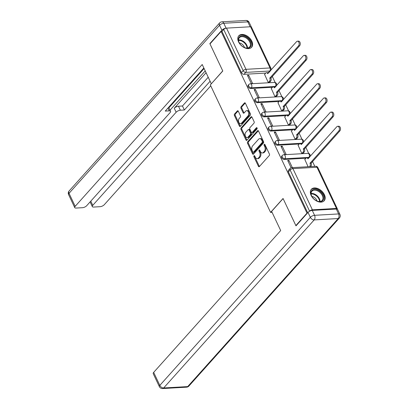 <?xml version="1.0" encoding="UTF-8"?>
<svg xmlns="http://www.w3.org/2000/svg" width="409" height="409" viewBox="0 0 409 409"><rect width="100%" height="100%" fill="white"/><g stroke="black" fill="none" stroke-linecap="round" stroke-linejoin="round"><path stroke-width="0.61" d="M254.02 155.742A0.757 0.486 -93.3 0 0 253.928 156.795L258.411 166.279A1.084 0.69 -93.3 0 0 259.025 166.749A1.084 0.69 -93.3 0 0 259.383 166.56L269.27 155.522A1.084 0.69 -93.3 0 0 269.398 154.014L264.914 144.53A0.757 0.486 -93.3 0 0 264.485 144.203A0.757 0.486 -93.3 0 0 264.234 144.336A0.757 0.486 -93.3 0 0 264.142 145.389L264.725 146.616A3.466 2.209 -93.3 0 1 264.316 151.437L263.493 152.352A3.466 2.209 -93.3 0 1 262.343 152.961A3.466 2.209 -93.3 0 1 260.385 151.463L259.807 150.236A0.757 0.486 -93.3 0 0 259.378 149.904A0.757 0.486 -93.3 0 0 259.127 150.037A0.757 0.486 -93.3 0 0 259.035 151.09L259.618 152.322A3.466 2.209 -93.3 0 1 259.209 157.138L258.386 158.058A3.466 2.209 -93.3 0 1 257.235 158.666A3.466 2.209 -93.3 0 1 255.277 157.163L254.7 155.936A0.757 0.486 -93.3 0 0 254.27 155.609A0.757 0.486 -93.3 0 0 254.02 155.742M254.72 155.977A0.757 0.486 -93.3 0 0 254.776 156.744L259.26 166.228A1.084 0.69 -93.3 0 0 259.439 166.499M264.935 144.571A0.757 0.486 -93.3 0 0 264.996 145.338L265.574 146.57L264.725 146.616M259.827 150.277A0.757 0.486 -93.3 0 0 259.884 151.044L260.467 152.271L259.618 152.322M274.986 87.102A2.209 1.437 41.9 0 0 275.528 86.795L276.141 86.105A2.209 1.437 -138.1 0 1 275.354 86.452L251.315 87.828A2.209 1.437 -138.1 0 1 249.071 86.616A2.209 1.437 -138.1 0 1 248.81 84.535L248.197 85.22A2.209 1.437 41.9 0 0 248.452 87.306A2.209 1.437 41.9 0 0 250.702 88.513L251.315 87.828A2.209 1.406 86.7 0 0 251.576 84.76A2.209 1.406 86.7 0 0 250.328 83.804A2.209 2.209 0 0 0 248.81 84.535M281.694 101.289A2.209 1.437 41.9 0 0 282.23 100.982L282.849 100.292A2.209 1.437 -138.1 0 1 282.062 100.64L258.023 102.015A2.209 1.437 -138.1 0 1 255.773 100.803A2.209 1.437 -138.1 0 1 255.518 98.722L254.899 99.407A2.209 1.437 41.9 0 0 255.16 101.493A2.209 1.437 41.9 0 0 257.404 102.7L258.023 102.015A2.209 1.406 86.7 0 0 258.278 98.947A2.209 1.406 86.7 0 0 257.036 97.991A2.209 2.209 0 0 0 255.518 98.722M288.401 115.476A2.209 1.437 41.9 0 0 288.938 115.164L289.552 114.479A2.209 1.437 -138.1 0 1 288.769 114.822L264.725 116.202A2.209 1.437 -138.1 0 1 262.481 114.99A2.209 1.437 -138.1 0 1 262.22 112.91L261.607 113.595A2.209 1.437 41.9 0 0 261.867 115.675A2.209 1.437 41.9 0 0 264.112 116.887L264.725 116.202A2.209 1.406 86.7 0 0 264.986 113.129A2.209 1.406 86.7 0 0 263.739 112.173A2.209 2.209 0 0 0 262.22 112.91M295.104 129.663A2.209 1.437 41.9 0 0 295.646 129.351L296.259 128.666A2.209 1.437 -138.1 0 1 295.472 129.009L271.433 130.384A2.209 1.437 -138.1 0 1 269.188 129.178A2.209 1.437 -138.1 0 1 268.928 127.092L268.309 127.782A2.209 1.437 41.9 0 0 268.57 129.863A2.209 1.437 41.9 0 0 270.814 131.074L271.433 130.384A2.209 1.406 86.7 0 0 271.694 127.317A2.209 1.406 86.7 0 0 270.446 126.361A2.209 2.209 0 0 0 268.928 127.092M301.811 143.845A2.209 1.437 41.9 0 0 302.348 143.539L302.967 142.848A2.209 1.437 -138.1 0 1 302.179 143.196L278.135 144.571A2.209 1.437 -138.1 0 1 275.891 143.36A2.209 1.437 -138.1 0 1 275.63 141.279L275.017 141.964A2.209 1.437 41.9 0 0 275.277 144.05A2.209 1.437 41.9 0 0 277.522 145.256L278.135 144.571A2.209 1.406 86.7 0 0 278.396 141.504A2.209 1.406 86.7 0 0 277.154 140.548A2.209 2.209 0 0 0 275.63 141.279M308.514 158.032A2.209 1.437 41.9 0 0 309.056 157.726L309.669 157.036A2.209 1.437 -138.1 0 1 308.887 157.383L284.843 158.758A2.209 1.437 -138.1 0 1 282.599 157.547A2.209 1.437 -138.1 0 1 282.338 155.466L281.724 156.151A2.209 1.437 41.9 0 0 281.98 158.237A2.209 1.437 41.9 0 0 284.229 159.444L284.843 158.758A2.209 1.406 86.7 0 0 285.104 155.691A2.209 1.406 86.7 0 0 283.856 154.735A2.209 2.209 0 0 0 282.338 155.466M311.131 195.415A8.615 5.603 41.9 0 0 317.537 201.448A8.615 5.603 41.9 0 0 324.173 200.783A8.615 5.603 41.9 0 0 324.383 194.658A8.615 5.603 41.9 0 0 317.977 188.626A8.615 5.603 41.9 0 0 311.341 189.29A8.615 5.603 41.9 0 0 311.131 195.415M238.575 41.917A8.615 5.603 41.9 0 0 244.981 47.95A8.615 5.603 41.9 0 0 251.617 47.286A8.615 5.603 41.9 0 0 251.826 41.156A8.615 5.603 41.9 0 0 245.42 35.123A8.615 5.603 41.9 0 0 238.784 35.793A8.615 5.603 41.9 0 0 238.575 41.917M238.299 111.212A1.084 0.69 -93.3 0 0 237.685 110.742A1.084 0.69 -93.3 0 0 237.327 110.931L234.551 114.029A1.084 0.69 -93.3 0 0 234.423 115.537L239.403 126.069A1.084 0.69 -93.3 0 0 240.017 126.534A1.084 0.69 -93.3 0 0 240.374 126.345L250.262 115.307A1.084 0.69 -93.3 0 0 250.39 113.804L245.41 103.272A1.084 0.69 -93.3 0 0 244.797 102.802A1.084 0.69 -93.3 0 0 244.439 102.991L241.09 106.734A1.084 0.69 -93.3 0 0 240.962 108.237L243.094 112.746A1.084 0.69 -93.3 0 0 243.703 113.216A1.084 0.69 -93.3 0 0 244.061 113.022L245.722 111.171A2.899 1.851 -93.3 0 1 246.688 110.66A2.899 1.851 -93.3 0 1 248.58 112.649A2.899 1.851 -93.3 0 1 247.982 115.946L241.474 123.211A2.899 1.851 -93.3 0 1 240.512 123.717A2.899 1.851 -93.3 0 1 238.621 121.734A2.899 1.851 -93.3 0 1 239.214 118.436L240.303 117.225A1.084 0.69 -93.3 0 0 240.426 115.721L238.299 111.212M296.254 225.563L295.86 225.584L283.054 198.483L270.574 212.414L210.308 84.924L222.787 70.992L209.975 43.896L221.116 31.462L306.995 213.15L307.389 213.13M295.86 225.584L306.995 213.15M247.675 141.79A1.084 0.69 -93.3 0 0 247.547 143.293L252.527 153.825A1.084 0.69 -93.3 0 0 253.135 154.295A1.084 0.69 -93.3 0 0 253.498 154.106L263.386 143.068A1.084 0.69 -93.3 0 0 263.508 141.565L258.534 131.028A1.084 0.69 -93.3 0 0 257.921 130.563A1.084 0.69 -93.3 0 0 257.563 130.752L247.675 141.79L248.524 141.739A1.084 0.69 -93.3 0 0 248.396 143.247L253.376 153.779A1.084 0.69 -93.3 0 0 253.549 154.045M245.962 139.95L240.988 129.413A1.084 0.69 -93.3 0 1 241.116 127.91L250.998 116.872A1.084 0.69 -93.3 0 1 251.361 116.683A1.084 0.69 -93.3 0 1 251.97 117.153L254.101 121.657A1.084 0.69 -93.3 0 1 253.974 123.165L249.965 127.639A1.084 0.69 -93.3 0 0 249.838 129.147L251.249 132.138A1.084 0.69 -93.3 0 0 251.862 132.603A1.084 0.69 -93.3 0 0 252.22 132.414L256.397 127.756A0.757 0.486 -93.3 0 1 256.647 127.623A0.757 0.486 -93.3 0 1 257.143 128.14A0.757 0.486 -93.3 0 1 256.985 129.004L246.934 140.226A1.084 0.69 -93.3 0 1 246.576 140.415A1.084 0.69 -93.3 0 1 245.962 139.95L246.816 139.898L241.837 129.367L240.988 129.413M265.727 73.083L243.994 74.331L245.727 72.393A2.209 1.437 -138.1 0 1 243.171 70.67L223.697 29.479A2.209 0.91 -25.3 0 1 226.514 28.129L250.559 26.754A2.209 0.91 -25.3 0 1 251.433 27.06L270.906 68.252A2.209 0.91 -25.3 0 0 270.027 67.95L250.559 26.754M314.802 166.345L312.491 161.458M308.708 153.462L305.784 147.276M302.006 139.275L299.076 133.089M295.298 125.093L292.374 118.901M288.59 110.905L285.666 104.714M281.888 96.718L278.964 90.532M275.18 82.531L272.256 76.345M221.116 31.462L221.964 31.411L223.697 29.479M337.297 209.183A2.209 0.91 154.7 0 0 337.318 208.748A2.209 0.91 154.7 0 0 336.443 208.442L312.399 209.817A2.209 0.91 154.7 0 0 309.582 211.167L290.109 169.97A2.209 1.437 -138.1 0 1 290.165 168.401L288.427 170.338A2.209 1.437 -138.1 0 0 288.376 171.908L290.109 169.97A2.209 0.91 154.7 0 1 292.926 168.626L312.399 209.817M304.817 159.479L308.089 166.729M292.374 167.629L288.948 160.389L288.094 161.345M288.948 160.389L287.675 160.461L291.131 167.772M282.246 146.202L280.968 146.274L284.838 154.459L286.111 154.387L282.246 146.202L281.387 147.158M298.11 145.292L301.827 153.487L303.054 153.309M275.538 132.015L274.265 132.092L278.13 140.272L279.408 140.2L275.538 132.015L274.679 132.971M291.402 131.11L295.124 139.3L296.346 139.126M268.831 117.833L267.558 117.904L271.428 126.09L272.701 126.013L268.831 117.833L267.977 118.789M284.7 116.923L288.417 125.113L289.644 124.939M262.128 103.646L260.85 103.717L264.72 111.902L265.993 111.831L262.128 103.646L261.269 104.602M277.992 102.736L281.709 110.931L282.936 110.752M255.421 89.459L254.147 89.53L258.018 97.715L259.291 97.644L255.421 89.459L254.567 90.415M271.29 88.548L275.006 96.744L276.228 96.565M248.713 75.271L247.44 75.348L251.31 83.528L252.583 83.456L248.713 75.271L247.859 76.227M264.582 74.366L268.299 82.557L269.526 82.383M272.435 87.27L250.702 88.513M279.137 101.458L257.404 102.7M285.845 115.645L264.112 116.887M292.553 129.827L270.814 131.074M299.255 144.014L277.522 145.256M309.465 166.652L309.771 166.31A2.209 1.406 -93.3 0 0 310.032 163.242L338.785 130.931A2.541 1.621 -93.3 0 0 339.306 128.043A2.541 1.621 -93.3 0 0 337.65 126.304A2.541 1.621 -93.3 0 0 336.806 126.749L307.926 158.789A2.209 1.406 -93.3 0 0 306.678 157.833A2.209 1.406 -93.3 0 0 305.947 158.217L284.229 159.444M270.574 212.414L272.072 212.332M268.151 72.822L269.771 71.018A2.209 1.437 -138.1 0 0 270.553 70.67L268.82 72.608A2.209 1.437 -138.1 0 1 268.284 72.92M221.964 31.411L241.433 72.608A2.209 1.437 41.9 0 0 243.994 74.331M307.696 212.787L288.376 171.908M257.235 158.666L258.084 158.615A3.466 2.209 -93.3 0 0 259.234 158.007L258.386 158.058M260.467 152.271A3.466 2.209 -93.3 0 1 260.058 157.092L259.234 158.007M262.343 152.961L263.191 152.915A3.466 2.209 -93.3 0 0 264.342 152.306L263.493 152.352M265.574 146.57A3.466 2.209 -93.3 0 1 265.165 151.386L264.342 152.306M258.355 130.762L248.524 141.739M252.828 151.984A0.757 0.486 -93.3 0 0 253.258 152.317A0.757 0.486 -93.3 0 0 253.508 152.184L262.189 142.496A0.757 0.486 -93.3 0 0 262.276 141.437L261.668 140.144A3.466 2.209 -93.3 0 0 259.71 138.646A3.466 2.209 -93.3 0 0 258.56 139.249L252.624 145.875A3.466 2.209 -93.3 0 0 252.22 150.691L252.828 151.984M253.258 152.317L254.107 152.266A0.757 0.486 -93.3 0 0 254.362 152.133L253.508 152.184M259.71 138.646L260.559 138.595A3.466 2.209 -93.3 0 1 262.517 140.098L263.125 141.391A0.757 0.486 -93.3 0 1 263.038 142.444L254.362 152.133M251.796 116.882L241.964 127.859A1.084 0.69 -93.3 0 0 241.837 129.367M251.862 132.603L252.711 132.557A1.084 0.69 -93.3 0 0 253.074 132.368L257.056 127.915M245.804 132.286A2.899 1.851 -93.3 0 0 245.206 135.583A2.899 1.851 -93.3 0 0 247.097 137.567A2.899 1.851 -93.3 0 0 248.064 137.061L250.354 134.5A1.084 0.69 -93.3 0 0 250.482 132.997L249.071 130.006A1.084 0.69 -93.3 0 0 248.457 129.535A1.084 0.69 -93.3 0 0 248.099 129.725L245.804 132.286M247.097 137.567L247.946 137.521A2.899 1.851 -93.3 0 0 248.912 137.01L248.064 137.061M248.457 129.535L249.306 129.489A1.084 0.69 -93.3 0 1 249.919 129.955L251.331 132.945A1.084 0.69 -93.3 0 1 251.203 134.454L248.912 137.01M246.816 139.898A1.084 0.69 -93.3 0 0 246.99 140.164M240.512 123.717L241.361 123.671A2.899 1.851 -93.3 0 0 242.322 123.165L241.474 123.211M246.688 110.66L247.537 110.614A2.899 1.851 -93.3 0 1 249.429 112.598A2.899 1.851 -93.3 0 1 248.83 115.895L242.322 123.165M245.231 103.002L241.939 106.683A1.084 0.69 -93.3 0 0 241.811 108.191L243.943 112.695A1.084 0.69 -93.3 0 0 244.117 112.966M238.12 110.946L235.4 113.978A1.084 0.69 -93.3 0 0 235.272 115.486L240.252 126.018A1.084 0.69 -93.3 0 0 240.431 126.284M305.947 158.217L304.715 159.592M306.678 157.833L307.783 157.767A2.209 1.406 86.7 0 1 308.662 158.171M337.65 126.304L338.754 126.243A2.541 1.621 86.7 0 1 340.411 127.981A2.541 1.621 86.7 0 1 339.889 130.87L311.137 163.181A2.209 1.406 86.7 0 1 310.876 166.248L309.771 166.31M310.569 166.591L310.876 166.248M311.07 163.043L309.966 163.104M301.847 153.487L303.069 152.128A2.209 1.406 -93.3 0 0 303.325 149.055L332.077 116.749A2.541 1.621 -93.3 0 0 332.604 113.86A2.541 1.621 -93.3 0 0 330.947 112.117A2.541 1.621 -93.3 0 0 330.104 112.562L301.218 144.602A2.209 1.406 -93.3 0 0 299.976 143.646A2.209 1.406 -93.3 0 0 299.24 144.029L298.008 145.41M299.976 143.646L301.08 143.585A2.209 1.406 86.7 0 1 301.96 143.983M330.947 112.117L332.052 112.056A2.541 1.621 86.7 0 1 333.708 113.794A2.541 1.621 86.7 0 1 333.182 116.683L304.429 148.994A2.209 1.406 86.7 0 1 304.173 152.061L303.069 152.128M302.951 153.421L304.173 152.061M304.368 148.856L303.263 148.922M295.14 139.3L296.361 137.94A2.209 1.406 -93.3 0 0 296.622 134.873L325.375 102.562A2.541 1.621 -93.3 0 0 325.896 99.673A2.541 1.621 -93.3 0 0 324.24 97.935A2.541 1.621 -93.3 0 0 323.396 98.38L294.516 130.415A2.209 1.406 -93.3 0 0 293.268 129.459A2.209 1.406 -93.3 0 0 292.537 129.847L291.305 131.223M293.268 129.459L294.373 129.397A2.209 1.406 86.7 0 1 295.252 129.801M324.24 97.935L325.344 97.869A2.541 1.621 86.7 0 1 327.001 99.612A2.541 1.621 86.7 0 1 326.479 102.495L297.726 134.806A2.209 1.406 86.7 0 1 297.466 137.874L296.361 137.94M296.249 139.239L297.466 137.874M297.66 134.673L296.556 134.735M271.622 211.381L280.692 230.569L153.672 372.384L159.817 385.39L310.344 217.337L308.023 212.424L295.993 225.855L283.094 198.575L271.622 211.381M336.29 209.03L312.251 210.405L314.572 215.313L338.611 213.938L336.29 209.03A3.313 1.37 -25.3 0 1 337.609 209.485L339.93 214.398A3.313 1.37 154.7 0 0 338.611 213.938A3.313 2.111 -93.3 0 1 338.223 218.539L314.178 219.919L163.656 387.972L187.695 386.597L338.223 218.539A3.313 2.157 41.9 0 0 339.398 218.023A3.313 3.313 0 0 0 339.93 214.398M186.596 387.175A3.313 3.313 0 0 0 188.876 386.076A3.313 2.157 41.9 0 1 187.695 386.597A3.313 2.111 86.7 0 1 186.596 387.175L162.557 388.55A3.313 2.111 -93.3 0 0 163.656 387.972A3.313 2.157 41.9 0 1 159.817 385.39A3.313 1.37 154.7 0 0 159.372 386.658L153.227 373.652A3.313 1.37 -25.3 0 1 153.672 372.384M308.023 212.424A3.313 1.37 -25.3 0 1 312.251 210.405M250.139 26.779L247.828 21.881L223.784 23.262L226.105 28.17A3.313 1.37 154.7 0 0 221.877 30.189L209.848 43.62L222.747 70.9L211.402 83.702M211.274 83.707L202.204 64.52L75.179 206.335A3.313 1.37 154.7 0 0 74.735 207.608A3.313 1.37 154.7 0 0 76.048 208.063L82.506 207.695A3.313 1.37 154.7 0 0 86.734 205.676L170.108 112.587A3.313 1.37 154.7 0 0 170.558 111.32A3.313 1.37 154.7 0 0 169.239 110.859L167.93 108.094M203.846 67.996L165.246 111.09L169.239 110.859M90.788 201.146L92.766 205.328A3.313 1.37 154.7 0 0 92.322 206.601A3.313 1.37 154.7 0 0 93.635 207.056L100.093 206.688A3.313 1.37 154.7 0 0 104.321 204.669L210.747 85.849M180.369 110.225A3.313 1.37 154.7 0 0 176.141 112.245L174.249 108.242A3.313 1.37 -25.3 0 1 178.477 106.222L180.369 110.225L184.362 109.995L210.108 81.248M92.766 205.328L176.141 112.245M209.848 43.62L210.241 43.599M204.096 68.533L168.907 107.823M174.249 108.242L206.075 72.715M170.021 110.185L205.216 70.895M178.477 106.222L182.47 105.997L208.217 77.25M182.47 105.997L184.362 109.995M168.651 107.291A3.313 1.37 -25.3 0 1 168.666 107.316L170.558 111.32M320.211 201.673A7.454 4.852 -138.1 0 1 317.404 201.197A7.454 4.852 -138.1 0 1 311.673 196.064A7.454 4.852 -138.1 0 1 314.409 189.398A7.454 4.852 -138.1 0 1 323.044 195.211A7.454 4.852 -138.1 0 1 320.211 201.673M317.256 201.141A6.902 4.489 41.9 0 0 319.715 201.53A6.902 4.489 41.9 0 0 322.169 200.456A6.902 4.489 41.9 0 0 321.362 193.948A6.902 4.489 41.9 0 0 314.342 190.165A6.902 4.489 41.9 0 0 311.888 191.243A6.902 4.489 41.9 0 0 311.745 196.202M323.708 201.218A8.558 5.568 41.9 0 0 322.665 193.155A8.558 5.568 41.9 0 0 313.979 188.488A8.558 5.568 41.9 0 0 310.958 189.796M317.047 201.054A4.913 3.195 41.9 0 0 311.852 196.407M247.655 48.175A7.454 4.852 -138.1 0 1 244.843 47.7A7.454 4.852 -138.1 0 1 239.117 42.567A7.454 4.852 -138.1 0 1 241.852 35.9A7.454 4.852 -138.1 0 1 250.487 41.708A7.454 4.852 -138.1 0 1 247.655 48.175M244.7 47.643A6.902 4.489 41.9 0 0 247.159 48.032A6.902 4.489 41.9 0 0 249.613 46.953A6.902 4.489 41.9 0 0 248.8 40.445A6.902 4.489 41.9 0 0 241.785 36.667A6.902 4.489 41.9 0 0 239.331 37.746A6.902 4.489 41.9 0 0 239.188 42.705M251.152 47.72A8.558 5.568 41.9 0 0 250.103 39.658A8.558 5.568 41.9 0 0 241.422 34.99A8.558 5.568 41.9 0 0 238.401 36.299M244.485 47.556A4.913 3.195 41.9 0 0 239.296 42.904M288.437 125.113L289.654 123.753A2.209 1.406 -93.3 0 0 289.915 120.686L318.667 88.375A2.541 1.621 -93.3 0 0 319.194 85.486A2.541 1.621 -93.3 0 0 317.532 83.748A2.541 1.621 -93.3 0 0 316.689 84.193L287.808 116.228A2.209 1.406 -93.3 0 0 286.566 115.272A2.209 1.406 -93.3 0 0 285.83 115.66L284.598 117.035M286.566 115.272L287.67 115.21A2.209 1.406 86.7 0 1 288.544 115.614M317.532 83.748L318.637 83.687A2.541 1.621 86.7 0 1 320.298 85.425A2.541 1.621 86.7 0 1 319.772 88.313L291.019 120.624A2.209 1.406 86.7 0 1 290.758 123.692L289.654 123.753M289.541 125.052L290.758 123.692M290.957 120.486L289.848 120.548M281.729 110.926L282.951 109.566A2.209 1.406 -93.3 0 0 283.207 106.498L311.965 74.187A2.541 1.621 -93.3 0 0 312.486 71.299A2.541 1.621 -93.3 0 0 310.83 69.561A2.541 1.621 -93.3 0 0 309.986 70.005L281.101 102.045A2.209 1.406 -93.3 0 0 279.858 101.089A2.209 1.406 -93.3 0 0 279.122 101.473L277.89 102.848M279.858 101.089L280.963 101.023A2.209 1.406 86.7 0 1 281.842 101.427M310.83 69.561L311.934 69.499A2.541 1.621 86.7 0 1 313.591 71.238A2.541 1.621 86.7 0 1 313.069 74.126L284.311 106.437A2.209 1.406 86.7 0 1 284.056 109.505L282.951 109.566M282.834 110.865L284.056 109.505M284.25 106.299L283.146 106.36M275.027 96.744L276.244 95.379A2.209 1.406 -93.3 0 0 276.504 92.311L305.257 60.005A2.541 1.621 -93.3 0 0 305.779 57.117A2.541 1.621 -93.3 0 0 304.122 55.373A2.541 1.621 -93.3 0 0 303.279 55.818L274.398 87.858A2.209 1.406 -93.3 0 0 273.151 86.902A2.209 1.406 -93.3 0 0 272.42 87.286L271.187 88.666M273.151 86.902L274.255 86.841A2.209 1.406 86.7 0 1 275.134 87.24M304.122 55.373L305.226 55.312A2.541 1.621 86.7 0 1 306.883 57.05A2.541 1.621 86.7 0 1 306.361 59.939L277.609 92.25A2.209 1.406 86.7 0 1 277.348 95.317L276.244 95.379M276.131 96.677L277.348 95.317M277.542 92.112L276.438 92.178M268.319 82.557L269.536 81.197A2.209 1.406 -93.3 0 0 269.797 78.129L298.55 45.818A2.541 1.621 -93.3 0 0 299.076 42.93A2.541 1.621 -93.3 0 0 297.42 41.191A2.541 1.621 -93.3 0 0 296.576 41.636L267.69 73.671A2.209 1.406 -93.3 0 0 266.448 72.715A2.209 1.406 -93.3 0 0 265.712 73.104L264.48 74.479M266.448 72.715L267.552 72.654A2.209 1.406 86.7 0 1 268.432 73.058M297.42 41.191L298.524 41.125A2.541 1.621 86.7 0 1 300.18 42.868A2.541 1.621 86.7 0 1 299.654 45.752L270.901 78.063A2.209 1.406 86.7 0 1 270.646 81.13L269.536 81.197M269.424 82.495L270.646 81.13M270.84 77.93L269.736 77.991M254.776 156.744L253.928 156.795M264.996 145.338L264.142 145.389M259.884 151.044L259.035 151.09M274.858 87.01L275.354 86.452A2.209 1.406 -93.3 0 0 275.615 83.385A2.209 1.406 86.7 0 0 274.373 82.429L250.328 83.804M281.566 101.192L282.062 100.64A2.209 1.406 -93.3 0 0 282.322 97.572A2.209 1.406 86.7 0 0 281.075 96.616L257.036 97.991M288.268 115.379L288.769 114.822A2.209 1.406 -93.3 0 0 289.025 111.754A2.209 1.406 86.7 0 0 287.783 110.798L263.739 112.173M294.976 129.566L295.472 129.009A2.209 1.406 -93.3 0 0 295.733 125.941A2.209 1.406 86.7 0 0 294.485 124.985L270.446 126.361M301.678 143.753L302.179 143.196A2.209 1.406 -93.3 0 0 302.44 140.129A2.209 1.406 86.7 0 0 301.193 139.172L277.154 140.548M308.386 157.94L308.887 157.383A2.209 1.406 -93.3 0 0 309.143 154.316A2.209 1.406 86.7 0 0 307.9 153.36L283.856 154.735M269.771 71.018L245.727 72.393A2.209 1.406 86.7 0 0 245.988 69.325L270.027 67.95A2.209 1.406 86.7 0 1 269.771 71.018M226.514 28.129L245.988 69.325A2.209 0.91 154.7 0 0 243.171 70.67L241.433 72.608M336.443 208.442L316.97 167.25L292.926 168.626A2.209 1.406 -93.3 0 0 291.683 167.67A2.209 2.209 0 0 0 290.165 168.401M315.722 166.294A2.209 1.406 -93.3 0 1 316.97 167.25A2.209 0.91 -25.3 0 1 317.849 167.557A2.209 2.209 0 0 0 315.722 166.294L291.683 167.67M260.058 157.092L259.209 157.138M265.165 151.386L264.316 151.437M259.26 166.228L258.411 166.279M258.299 130.706L257.563 130.752M253.376 153.779L252.527 153.825M248.396 143.247L247.547 143.293M263.038 142.444L262.189 142.496M263.125 141.391L262.276 141.437M262.517 140.098L261.668 140.144M241.964 127.859L241.116 127.91M251.739 116.831L250.998 116.872M253.074 132.368L252.22 132.414M256.913 127.726L256.397 127.756M251.203 134.454L250.354 134.5M251.331 132.945L250.482 132.997M249.919 129.955L249.071 130.006M248.83 115.895L247.982 115.946M243.943 112.695L243.094 112.746M241.811 108.191L240.962 108.237M241.939 106.683L241.09 106.734M245.18 102.95L244.439 102.991M240.252 126.018L239.403 126.069M235.272 115.486L234.423 115.537M235.4 113.978L234.551 114.029M238.064 110.89L237.327 110.931M311.137 163.181L310.032 163.242M339.889 130.87L338.785 130.931M304.429 148.994L303.325 149.055M333.182 116.683L332.077 116.749M297.726 134.806L296.622 134.873M326.479 102.495L325.375 102.562M310.344 217.337A3.313 2.157 41.9 0 0 314.178 219.919A3.313 2.111 86.7 0 0 314.572 215.313A3.313 1.37 154.7 0 0 310.344 217.337M221.877 30.189L219.556 25.281L69.034 193.334L75.179 206.335M68.589 194.602A3.313 1.37 -25.3 0 1 69.034 193.334A3.313 2.157 41.9 0 1 69.116 190.977A3.313 3.313 0 0 0 68.589 194.602L74.735 207.608M219.556 25.281A3.313 1.37 -25.3 0 1 223.784 23.262A3.313 2.111 86.7 0 0 221.918 21.825A3.313 3.313 0 0 0 219.638 22.924A3.313 2.157 41.9 0 0 219.556 25.281M247.828 21.881A3.313 1.37 -25.3 0 1 249.142 22.342A3.313 3.313 0 0 0 245.957 20.45A3.313 2.111 -93.3 0 1 247.828 21.881M311.08 193.452A6.902 4.489 -138.1 0 1 311.428 193.421A6.902 4.489 -138.1 0 1 320.063 201.499M319.593 201.54A6.677 4.341 41.9 0 0 311.239 193.917A6.677 4.341 41.9 0 0 311.096 193.927M238.524 39.954A6.902 4.489 -138.1 0 1 238.871 39.918A6.902 4.489 -138.1 0 1 247.506 48.001M247.036 48.037A6.677 4.341 41.9 0 0 238.682 40.414A6.677 4.341 41.9 0 0 238.534 40.43M291.019 120.624L289.915 120.686M319.772 88.313L318.667 88.375M284.311 106.437L283.207 106.498M313.069 74.126L311.965 74.187M277.609 92.25L276.504 92.311M306.361 59.939L305.257 60.005M270.901 78.063L269.797 78.129M299.654 45.752L298.55 45.818M309.669 157.036A2.209 2.209 0 0 0 307.9 153.36M302.967 142.848A2.209 2.209 0 0 0 301.193 139.172M296.259 128.666A2.209 2.209 0 0 0 294.485 124.985M289.552 114.479A2.209 2.209 0 0 0 287.783 110.798M282.849 100.292A2.209 2.209 0 0 0 281.075 96.616M276.141 86.105A2.209 2.209 0 0 0 274.373 82.429M270.553 70.67A2.209 2.209 0 0 0 270.906 68.252M337.318 208.748L317.849 167.557M159.372 386.658A3.313 3.313 0 0 0 162.557 388.55M188.876 386.076L339.398 218.023M69.116 190.977L219.638 22.924M251.3 26.902L249.142 22.342M221.918 21.825L245.957 20.45M92.322 206.601L90.103 201.913"/></g></svg>
